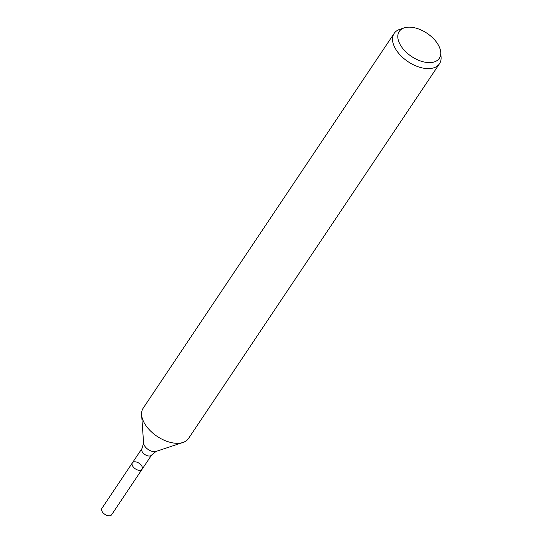 <?xml version="1.0" encoding="UTF-8"?>
<svg xmlns="http://www.w3.org/2000/svg" width="543" height="543" viewBox="0 0 543 543"><rect width="100%" height="100%" fill="white"/><g stroke="black" fill="none" stroke-linecap="round" stroke-linejoin="round"><path stroke-width="0.81" d="M139.66 470.347A5.817 3.36 -146.2 0 1 133.788 467.55A5.817 3.36 -146.2 0 1 132.397 462.833A5.817 3.36 -146.2 0 1 139.103 463.274A5.817 3.36 -146.2 0 1 142.062 469.301A5.817 3.36 -146.2 0 1 139.66 470.347A5.817 3.36 -146.2 0 1 133.788 467.55A5.817 3.36 -146.2 0 1 132.397 462.833L101.921 508.336A5.817 3.36 -146.2 0 0 103.313 513.06A5.817 3.36 -146.2 0 0 109.184 515.85A5.817 3.36 -146.2 0 0 111.587 514.812L142.062 469.301A5.817 3.36 -146.2 0 1 139.66 470.347M429.364 62.608A24.123 13.942 -146.2 0 1 401.976 47.431A24.123 13.942 -146.2 0 1 404.168 27.897A24.123 13.942 -146.2 0 1 427.049 33.299A24.123 13.942 -146.2 0 1 440.753 52.393A24.123 13.942 -146.2 0 1 429.364 62.608M440.753 52.393L441.079 57.076A27.272 15.761 -146.2 0 1 439.477 63.755A27.272 15.761 -146.2 0 1 428.203 68.622A27.272 15.761 -146.2 0 1 400.68 55.549A27.272 15.761 -146.2 0 1 394.15 33.401A27.272 15.761 -146.2 0 1 399.716 29.376L404.168 27.897M439.477 63.755L188.557 438.439A27.272 15.761 -146.2 0 1 182.991 442.464A27.272 15.761 -146.2 0 1 177.283 443.305A27.272 15.761 -146.2 0 1 141.628 414.764A27.272 15.761 -146.2 0 1 143.237 408.085L394.15 33.401M182.991 442.464L156.112 451.409A8.254 4.772 -146.2 0 1 154.382 451.667A8.254 4.772 -146.2 0 1 143.59 443.027L141.628 414.764M156.112 451.409L151.64 455A5.817 3.36 -146.2 0 1 149.237 456.039A5.817 3.36 -146.2 0 1 143.366 453.249A5.817 3.36 -146.2 0 1 141.974 448.525L132.397 462.833M143.59 443.027L141.974 448.525M151.64 455L142.062 469.301"/></g></svg>
